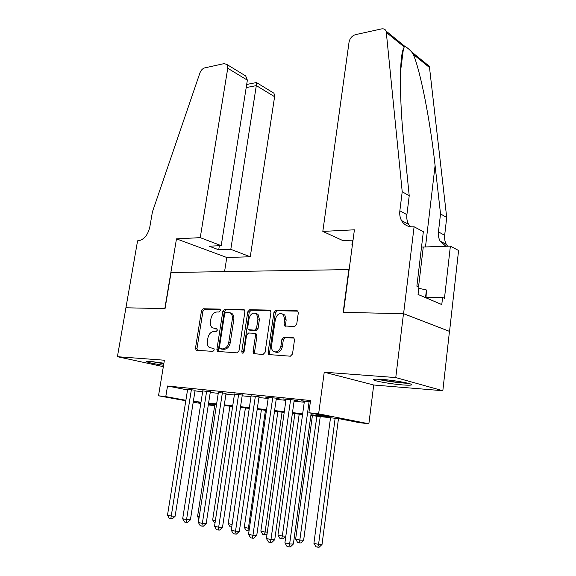 <?xml version="1.0" encoding="UTF-8"?>
<svg xmlns="http://www.w3.org/2000/svg" width="576" height="576" viewBox="0 0 576 576"><rect width="100%" height="100%" fill="white"/><g stroke="black" fill="none" stroke-linecap="round" stroke-linejoin="round"><path stroke-width="0.86" d="M220.399 310.586L219.542 309.096L203.299 308.765L201.47 310.788L195.494 348.149L196.092 350.122L196.668 350.338L212.933 351.353L214.25 349.927L213.833 348.538L209.282 347.494C207.67 346.097 207.036 343.994 207.396 341.201L207.893 338.04C208.829 333.979 210.823 331.805 213.883 331.524L216.014 331.618L217.339 330.185L216.95 328.846L212.22 327.758C210.708 326.376 210.125 324.353 210.47 321.674L210.967 318.542C211.896 314.503 213.89 312.314 216.95 311.983L219.082 312.034L220.399 310.586M382.234 379.426C375.242 378.936 372.456 379.145 373.882 380.052C376.243 381.442 391.903 384.091 402.487 384.905C409.745 385.452 412.668 385.25 411.257 384.3C408.967 382.925 392.774 380.196 382.234 379.426M163.908 363.197L150.631 361.498C147.384 361.26 146.081 361.361 146.722 361.793C148.975 362.758 154.584 363.917 163.562 365.278M294.559 326.635L296.683 324.425L298.296 312.977L297.806 311.126L296.813 310.68L275.99 310.255L273.938 312.43L268.092 352.534L268.697 354.557L290.376 356.198L292.507 354.01L294.48 340.034L293.926 338.076L292.997 337.666L283.975 337.255L281.88 339.437L280.894 346.277C279.338 351.396 276.746 353.016 273.118 351.13C271.786 349.841 271.253 348.055 271.526 345.773L275.371 319.306C277.034 314.042 279.698 312.458 283.37 314.568L284.731 319.579L284.09 324.007L284.623 325.915L294.559 326.635M125.885 307.786L164.83 308.614L176.479 238.86L200.246 237.65L227.75 68.249L227.174 64.642L224.258 63.583L204.689 67.896C202.565 68.537 200.966 70.229 199.908 72.972L152.431 211.867L149.818 227.009C147.845 235.116 144 239.717 138.29 240.797L137.57 240.84L117.418 356.702L164.398 360.223L158.515 395.791L165.787 396.605L167.522 386.014L310.543 400.536L308.88 412.74L318.636 413.842L368.87 423.785L359.388 422.676L339.797 418.824L310.86 415.49M125.95 307.793L165.046 308.621L171.072 272.498L348.84 269.59L343.174 312.386L403.481 313.668L395.762 377.568L324.238 372.204L318.636 413.842M244.894 311.774L244.382 309.917L243.59 309.586L224.734 309.204L222.833 311.27L216.893 349.445L217.498 351.432L237.024 352.858L238.99 350.777L244.894 311.774M249.732 309.715L269.539 310.118L270.425 310.5L270.929 312.358L265.075 352.354L263.03 354.485L253.692 353.642L253.087 351.626L255.485 335.52L254.923 333.576L254.131 333.252L248.551 333.014L246.571 335.117L244.073 351.749C243.698 353.009 243.072 353.434 242.186 353.016L241.762 351.605L247.759 311.839L249.732 309.715L251.186 310.169L270.497 310.572M403.481 313.668L449.46 331.373L442.836 390.722L395.762 377.568M117.418 356.702L163.332 366.66M195.106 390.211L187.632 389.333M210.348 391.781L202.774 390.895M226.066 393.394L218.376 392.515M242.287 395.064L234.482 394.178M259.027 396.785L251.107 395.899M276.314 398.57L279.396 398.887L275.796 398.138L265.277 397.058L268.279 397.678M294.178 400.406L297.367 400.738L293.789 399.982L282.917 398.866L286.02 399.514M255.938 333.734L255.665 335.57M167.522 386.014L187.538 389.93M194.998 390.91L202.644 391.702M210.24 392.494L218.254 393.322M225.958 394.121L234.36 394.992M242.172 395.798L250.985 396.713M258.912 397.534L268.164 398.491M276.206 399.326L285.905 400.334M294.07 401.177L304.258 402.235M304.366 401.414L301.162 400.738L310.392 401.688M324.238 372.204L373.709 384.998L442.836 390.722M373.709 384.998L368.87 423.785M214.654 405.828L208.31 404.863M310.961 414.742L330.25 416.945L308.88 412.74M193.349 401.292L201.002 402.17M208.598 403.034L216.619 403.956M224.323 404.834L232.733 405.792M240.545 406.685L249.365 407.7M257.299 408.6L266.544 409.658M274.594 410.58L284.306 411.689M292.478 412.625L302.666 413.791M165.787 396.605L185.882 400.284M200.794 403.495L193.219 402.113M185.803 400.759L158.515 395.791M200.894 402.847L198.223 402.538L200.866 403.02M208.382 404.395L214.697 405.547M302.566 414.54L292.37 413.366M284.198 412.43L274.493 411.307M266.443 410.386L257.191 409.32M249.257 408.406L240.444 407.398M232.625 406.498L224.215 405.526M216.511 404.64L208.49 403.718M214.308 328.572L215.827 328.982L214.344 328.572M217.13 329.04L215.827 328.982M213.991 348.696L212.753 348.617M220.234 309.521L204.768 309.197L202.939 311.227L196.992 348.516L197.467 350.381M244.498 310.032L226.195 309.65L224.302 311.717L218.383 349.819L218.887 351.727M226.001 312.192L224.669 313.646L219.456 347.22L219.874 348.61L222.617 348.919C225.763 348.689 227.815 346.493 228.773 342.324L232.33 319.183C232.661 316.591 232.099 314.59 230.666 313.193L228.29 312.25L226.001 312.192M221.522 349.092L220.327 348.782M229.968 312.703L232.128 313.639C233.568 315.036 234.122 317.023 233.798 319.615L230.256 342.72C229.298 346.874 227.254 349.07 224.107 349.301L221.818 349.164M255.182 333.648L256.385 333.994L256.946 335.938L254.556 352.015L255.125 353.988M251.186 310.169L249.221 312.286L243.367 352.994M257.954 318.91L256.572 313.891C253.109 312.041 250.603 313.632 249.048 318.65L247.687 327.715L248.234 329.638L254.592 330.178L256.594 328.054L257.954 318.91L259.409 319.356L258.019 314.345L255.953 313.423M249.919 330.221L249.012 329.954M259.409 319.356L258.055 328.478L256.054 330.602L250.474 330.379M282.586 313.956L284.81 315.029L286.164 320.033L285.538 324.454L286.042 326.333M275.357 352.066C278.791 353.023 281.124 351.23 282.348 346.68L280.894 346.277M293.918 338.069L285.422 337.68L283.327 339.854L282.348 346.68M297.821 311.148L277.43 310.723L275.378 312.89L269.554 352.922L270.151 354.931M214.862 404.453L197.554 516.542L199.202 516.924M198.9 518.882L197.554 516.542M191.412 389.484L171.245 516.06L167.494 515.174L187.675 389.095M195.149 389.966L175.118 516.233L171.245 516.06L170.82 518.731L169.322 518.371L167.494 515.174M175.118 516.233L172.375 518.789L170.82 518.731M163.836 363.6L153.266 361.742M151.711 361.591L163.814 363.737M406.39 382.874C400.212 382.896 384.898 380.844 378.994 379.217M426.01 297.842L426.42 289.973L418.781 288.295M425.527 297.634L426.42 289.973M377.352 379.166C384.25 380.981 400.802 383.198 408.002 383.256M200.246 237.65L221.213 245.664L209.095 246.175L218.714 249.79L230.803 249.336L250.272 256.774L274.601 96.696L256.349 85.615L246.197 87.574M230.803 249.336L256.759 82.728L273.974 93.247L274.601 96.696M224.568 271.627L226.778 257.486L250.272 256.774M176.479 238.86L226.778 257.486M221.213 245.664L247.363 80.165L227.75 68.249M272.138 92.124L273.974 93.247M218.714 249.79L219.355 245.743M242.05 73.735L245.714 75.974L247.363 80.165M322.819 231.408L349.042 42.156C349.898 38.282 352.037 35.784 355.471 34.654L381.47 28.922C383.717 28.519 385.286 29.254 386.179 31.14L402.214 191.722L399.852 210.794C399.427 214.43 399.982 217.678 401.508 220.543C404.014 224.834 407.808 226.93 412.884 226.829L414.086 226.764L403.596 313.668L343.469 312.394L354.406 229.802L322.819 231.408L342.821 240.566L353.038 240.134M426.406 63.922L429.142 66.154L429.509 67.529L446.71 217.49L440.525 213.912L435.089 165.578C430.214 120.298 420.178 69.739 413.215 54.288L411.631 51.883C408.874 49.01 406.714 47.246 405.144 46.591L404.244 46.987L403.416 48.794C399.254 57.787 399.413 100.771 404.114 145.274L409.219 195.782L406.908 214.654C406.498 218.254 407.052 221.472 408.586 224.309L410.292 226.706M409.219 195.782L402.214 191.722M446.71 217.49L444.672 235.289C444.305 238.687 444.881 241.74 446.393 244.447L447.617 246.218M445.889 246.276L440.165 241.128C438.646 238.399 438.07 235.318 438.444 231.89L440.525 213.912M403.596 313.668L449.561 331.38L458.582 250.495L450.382 246.125L444.47 298.296L442.591 297.475L426.067 297.346M414.086 226.764L423.346 231.703L416.873 286.193L418.918 287.093L418.046 294.451L441.785 304.56L442.591 297.475M352.397 244.951L351.929 244.735L352.433 244.714M351.929 244.735L352.534 240.156M450.382 246.125L421.517 247.075M229.91 406.181L212.659 520.02L215.381 520.646M214.985 523.267L212.659 520.02M245.405 407.966L228.226 523.598L232.099 524.491M231.703 527.148L230.069 526.774L228.226 523.598M231.84 526.262L231.66 527.148M261.382 409.802L244.289 527.292L248.386 528.235L265.457 410.27M249.019 530.935L246.168 530.518L244.289 527.292M247.802 530.899L248.386 528.235L249.408 528.264M277.855 411.696L260.863 531.101L265.09 532.073L282.053 412.178M267.098 533.65L265.882 534.816L262.771 534.384L260.863 531.101M264.463 534.78L265.09 532.073L267.307 532.138M206.669 391.046L186.552 519.667L182.678 518.76L202.81 390.65M210.391 391.522L190.411 519.826L186.552 519.667L186.091 522.367L184.543 522L182.678 518.76M190.411 519.826L187.639 522.432L186.091 522.367M222.401 392.659L202.349 523.397L198.353 522.454L218.419 392.249M226.109 393.127L206.201 523.541L202.349 523.397L201.852 526.133L200.254 525.751L198.353 522.454M206.201 523.541L203.393 526.183L201.852 526.133M238.63 394.322L218.664 527.242L214.531 526.27L234.526 393.905M242.323 394.783L222.502 527.364L218.664 527.242L218.124 530.014L216.468 529.618L214.531 526.27M222.502 527.364L219.658 530.057L218.124 530.014M255.391 396.043L235.519 531.216L231.257 530.208L251.15 395.611M259.07 396.49L239.342 531.324L235.519 531.216L234.936 534.024L233.23 533.614L231.257 530.208M239.342 531.324L236.462 534.06L234.936 534.024M294.854 413.654L277.97 535.039L282.334 536.04L299.182 414.151M285.833 536.148L283.075 538.812L281.664 538.776L279.922 538.373L277.97 535.039M281.664 538.776L282.334 536.04L285.833 536.126M272.707 397.822L252.95 535.32L248.537 534.283L268.322 397.368M276.358 398.254L256.752 535.414L252.95 535.32L252.317 538.171L250.553 537.746L248.537 534.283M256.752 535.414L253.836 538.2L252.317 538.171M312.394 415.67L295.646 539.1L300.154 540.137L303.646 540.202L320.234 416.57M303.646 540.202L300.838 542.938L299.434 542.916L316.865 416.182M299.434 542.916L297.634 542.491L295.646 539.1M290.599 399.658L270.979 539.568L266.414 538.495L286.07 399.19M294.228 400.075L274.752 539.64L270.979 539.568L270.295 542.462L268.466 542.023L266.414 538.495M274.752 539.64L271.807 542.484L270.295 542.462M330.509 417.751L313.913 543.298L318.571 544.37L322.034 544.421L338.465 418.666M322.034 544.421L319.19 547.2L317.801 547.186L318.571 544.37L335.131 418.284M317.801 547.186L315.936 546.754L313.913 543.298M309.103 401.551L289.634 543.967L284.911 542.851L304.416 401.076M311.17 413.186L293.378 544.018L289.634 543.967L288.9 546.898L287.006 546.444L284.911 542.851M293.378 544.018L290.398 546.912L288.9 546.898M219.938 309.218L219.542 309.096M196.992 348.516L195.494 348.149M202.939 311.227L201.47 310.788M204.768 309.197L203.299 308.765M218.383 349.819L216.893 349.445M224.302 311.717L222.833 311.27M226.195 309.65L224.734 309.204M244.224 309.787L243.59 309.586M224.107 349.301L222.617 348.919M230.256 342.72L228.773 342.324M233.798 319.615L232.33 319.183M270.238 310.342L269.539 310.118M254.556 352.015L253.087 351.626M256.946 335.938L255.485 335.52M243.238 351.986L241.762 351.605M249.221 312.286L247.759 311.839M256.054 330.602L254.592 330.178M258.055 328.478L256.594 328.054M285.538 324.454L284.09 324.007M286.164 320.033L284.731 319.579M283.327 339.854L281.88 339.437M285.422 337.68L283.975 337.255M293.63 337.853L292.997 337.666M269.554 352.922L268.092 352.534M275.378 312.89L273.938 312.43M277.43 310.723L275.99 310.255M297.59 310.939L296.813 310.68M406.908 214.654L399.852 210.794M438.444 231.89L444.672 235.289M429.509 67.529L413.215 54.288M404.244 46.987L386.532 32.587M435.089 165.578L425.484 246.967M418.543 286.927L423.266 247.039M197.064 350.359L196.092 350.122M218.585 351.706L217.498 351.432M232.128 313.639L230.666 313.193M255.002 353.981L253.692 353.642M256.385 333.994L254.923 333.576M242.906 353.196L242.186 353.016M258.019 314.345L256.572 313.891M285.977 326.333L284.623 325.915M284.81 315.029L283.37 314.568M270.108 354.931L268.697 354.557M227.174 64.642L245.714 75.974M256.774 82.49L246.686 84.463M403.416 48.794L400.529 71.489M440.165 241.128L446.393 244.447M408.586 224.309L401.508 220.543M429.142 66.154L411.631 51.883M405.144 46.591L386.179 31.14"/></g></svg>
